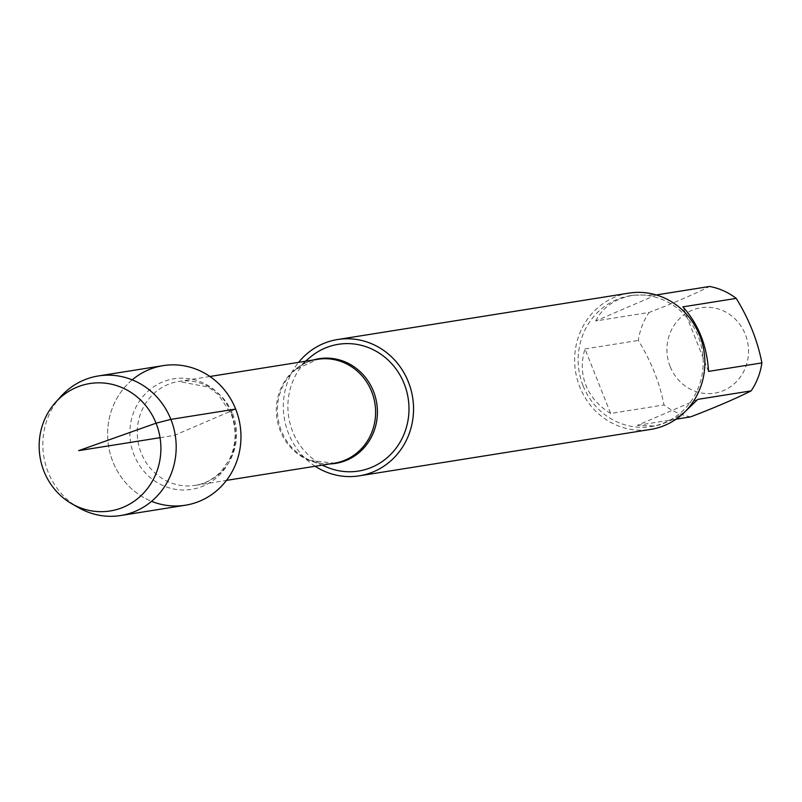 <?xml version="1.0" encoding="UTF-8"?>
<svg xmlns="http://www.w3.org/2000/svg" width="802" height="802" viewBox="0 0 802 802"><rect width="100%" height="100%" fill="white"/><g stroke="black" fill="none" stroke-linecap="round" stroke-linejoin="round"><path stroke-width="0.6" stroke-dasharray="4.01 3.01" d="M310.103 357.331A64.18 60.461 -99.1 0 0 292.69 431.626A64.18 60.461 -99.1 0 0 327.637 467.456M315.166 466.253A69.012 65.012 80.9 0 1 288.499 433.421A69.012 65.012 80.9 0 1 298.615 362.344M132.23 379.847A70.676 66.576 -99.1 0 0 108.541 445.892A70.676 66.576 -99.1 0 0 151.578 501.32M628.898 293.121A69.012 65.012 -99.1 0 0 579.816 387.025A69.012 65.012 -99.1 0 0 650.612 429.431M670.171 366.584A43.248 40.742 80.9 0 1 702.662 307.507A43.248 40.742 80.9 0 1 748.066 357.782A43.248 40.742 80.9 0 1 712.808 393.391A43.248 40.742 80.9 0 1 670.171 366.584M595.746 320.94C602.813 306.955 615.455 298.364 633.67 295.166L656.236 294.966L595.746 320.94L649.089 312.449C673.51 303.116 693.67 294.454 709.58 286.464M708.557 371.396L682.883 306.875M685.098 411.627L674.372 418.865L661.099 424.519L654.512 426.012L637.299 425.361L697.79 399.376M637.299 425.361L676.076 419.185M690.642 416.86A66.255 62.416 80.9 0 1 663.996 404.95C659.695 382.765 651.144 361.261 638.322 340.429A66.255 62.416 80.9 0 1 649.089 312.449M610.653 413.441C598.893 406.313 590.663 396.96 585.951 385.401C581.43 373.762 581.109 361.602 584.979 348.92L610.653 413.441L663.996 404.95M584.979 348.92L638.322 340.429M583.124 385.842A66.255 62.416 -99.1 0 0 651.094 426.564A66.255 62.416 -99.1 0 0 702.301 351.316A66.255 62.416 -99.1 0 0 630.252 295.707A66.255 62.416 -99.1 0 0 583.124 385.842M163.167 365.632A70.676 66.576 -99.1 0 0 112.902 461.782A70.676 66.576 -99.1 0 0 185.402 505.22M60.982 396.388A70.676 66.576 -99.1 0 0 48.13 472.107A70.676 66.576 -99.1 0 0 78.726 507.726M235.668 409.06L174.285 435.426L160.049 437.692M329.772 463.927A52.992 49.924 80.9 0 1 310.254 460.388A52.992 49.924 80.9 0 1 281.392 430.794A52.992 49.924 80.9 0 1 295.768 369.451A52.992 49.924 80.9 0 1 313.221 360.018M305.452 361.251L295.768 369.451L317.692 359.306A52.611 49.564 -99.1 0 0 277.021 419.055A52.611 49.564 -99.1 0 0 334.244 463.215L310.254 460.388L322.003 465.17M232.59 413.792A52.611 49.564 80.9 0 1 195.177 485.37A52.611 49.564 80.9 0 1 137.954 441.21A52.611 49.564 80.9 0 1 178.625 381.461A52.611 49.564 80.9 0 1 232.59 413.792M231.347 413.19A56 52.752 -99.1 0 0 140.51 399.607A56 52.752 -99.1 0 0 176.26 489.451A56 52.752 -99.1 0 0 231.347 413.19M209.913 376.479L178.625 381.461L208.33 387.075L218.355 394.624L231.056 413.712C236.921 429.491 236.389 444.699 229.452 459.345L221.984 470.453C214.485 478.694 205.543 483.676 195.177 485.37L226.465 480.388M651.094 426.564L654.512 426.012M630.252 295.707L633.67 295.166"/><path stroke-width="1.2" d="M322.003 465.17L327.637 467.456A64.18 60.461 -99.1 0 0 392.328 452.689A64.18 60.461 -99.1 0 0 404.178 383.737A64.18 60.461 -99.1 0 0 310.103 357.331L305.452 361.251M298.615 362.344A69.012 65.012 80.9 0 1 337.582 339.527A69.012 65.012 80.9 0 1 412.639 397.451A69.012 65.012 80.9 0 1 359.296 475.837A69.012 65.012 80.9 0 1 315.166 466.253M151.578 501.32A70.676 66.576 -99.1 0 0 222.695 484.909A70.676 66.576 -99.1 0 0 235.668 409.06A70.676 66.576 -99.1 0 0 132.23 379.847M359.296 475.837L650.612 429.431A69.012 65.012 -99.1 0 0 699.695 335.537A69.012 65.012 -99.1 0 0 628.898 293.121L337.582 339.527M656.287 294.956L709.58 286.464A66.255 62.416 80.9 0 1 736.226 298.384C749.048 319.216 757.599 340.72 761.9 362.905A66.255 62.416 80.9 0 1 751.133 390.885C735.223 398.865 715.053 407.526 690.642 416.86L676.076 419.185M736.226 298.384L682.883 306.875C698.472 324.198 707.023 345.702 708.557 371.396L761.9 362.905M751.133 390.885L697.79 399.376L685.098 411.627M71.909 503.836L78.726 507.726A70.676 66.576 -99.1 0 0 120.631 515.536L185.402 505.22A70.676 66.576 -99.1 0 0 240.039 424.95A70.676 66.576 -99.1 0 0 163.167 365.632L98.395 375.948A70.676 66.576 -99.1 0 0 60.982 396.388L55.719 402.203A64.521 60.782 80.9 0 1 156.059 423.185A64.521 60.782 80.9 0 1 141.342 495.365A64.521 60.782 80.9 0 1 71.909 503.836A64.521 60.782 80.9 0 1 43.99 471.325A64.521 60.782 80.9 0 1 55.719 402.203M120.631 515.536A70.676 66.576 -99.1 0 0 175.257 435.265A70.676 66.576 -99.1 0 0 98.395 375.948M160.049 437.692L78.646 450.654L156.059 423.185L170.896 419.376L235.668 409.06M313.221 360.018A52.992 49.924 80.9 0 1 373.451 391.266A52.992 49.924 80.9 0 1 329.772 463.927M226.465 480.388L334.244 463.215A52.611 49.564 -99.1 0 0 371.667 391.637A52.611 49.564 -99.1 0 0 317.692 359.306L209.913 376.479"/></g></svg>
